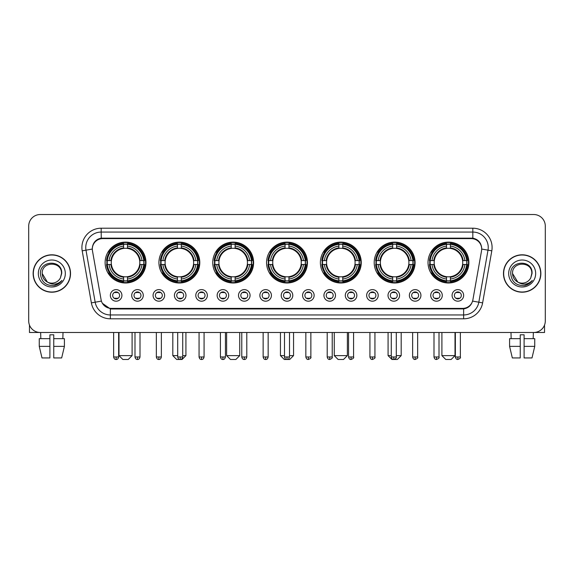 <?xml version="1.0" encoding="UTF-8"?>
<svg xmlns="http://www.w3.org/2000/svg" width="574" height="574" viewBox="0 0 574 574"><rect width="100%" height="100%" fill="white"/><g stroke="black" fill="none" stroke-linecap="round" stroke-linejoin="round"><path stroke-width="0.86" d="M320.385 262.555A20.434 20.434 0 0 0 340.82 282.989A20.434 20.434 0 0 0 361.254 262.555A20.434 20.434 0 0 0 340.82 242.128A20.434 20.434 0 0 0 320.385 262.555M158.926 262.555A20.434 20.434 0 0 0 179.361 282.989A20.434 20.434 0 0 0 199.795 262.555A20.434 20.434 0 0 0 179.361 242.128A20.434 20.434 0 0 0 158.926 262.555M212.746 262.555A20.434 20.434 0 0 0 233.18 282.989A20.434 20.434 0 0 0 253.615 262.555A20.434 20.434 0 0 0 233.18 242.128A20.434 20.434 0 0 0 212.746 262.555M266.566 262.555A20.434 20.434 0 0 0 287 282.989A20.434 20.434 0 0 0 307.434 262.555A20.434 20.434 0 0 0 287 242.128A20.434 20.434 0 0 0 266.566 262.555M374.205 262.555A20.434 20.434 0 0 0 394.639 282.989A20.434 20.434 0 0 0 415.074 262.555A20.434 20.434 0 0 0 394.639 242.128A20.434 20.434 0 0 0 374.205 262.555M428.025 262.555A20.434 20.434 0 0 0 448.459 282.989A20.434 20.434 0 0 0 468.886 262.555A20.434 20.434 0 0 0 448.459 242.128A20.434 20.434 0 0 0 428.025 262.555M105.114 262.555A20.434 20.434 0 0 0 125.541 282.989A20.434 20.434 0 0 0 145.975 262.555A20.434 20.434 0 0 0 125.541 242.128A20.434 20.434 0 0 0 105.114 262.555M143.278 295.402A5.783 5.783 0 0 1 137.495 301.185A5.783 5.783 0 0 1 131.711 295.402A5.783 5.783 0 0 1 137.495 289.619A5.783 5.783 0 0 1 143.278 295.402M134.022 295.402A3.473 3.473 0 0 0 137.495 298.875A3.473 3.473 0 0 0 140.967 295.402A3.473 3.473 0 0 0 137.495 291.936A3.473 3.473 0 0 0 134.022 295.402M164.638 295.402A5.783 5.783 0 0 1 158.855 301.185A5.783 5.783 0 0 1 153.071 295.402A5.783 5.783 0 0 1 158.855 289.619A5.783 5.783 0 0 1 164.638 295.402M155.382 295.402A3.473 3.473 0 0 0 158.855 298.875A3.473 3.473 0 0 0 162.32 295.402A3.473 3.473 0 0 0 158.855 291.936A3.473 3.473 0 0 0 155.382 295.402M185.99 295.402A5.783 5.783 0 0 1 180.207 301.185A5.783 5.783 0 0 1 174.424 295.402A5.783 5.783 0 0 1 180.207 289.619A5.783 5.783 0 0 1 185.99 295.402M176.742 295.402A3.473 3.473 0 0 0 180.207 298.875A3.473 3.473 0 0 0 183.68 295.402A3.473 3.473 0 0 0 180.207 291.936A3.473 3.473 0 0 0 176.742 295.402M207.35 295.402A5.783 5.783 0 0 1 201.567 301.185A5.783 5.783 0 0 1 195.784 295.402A5.783 5.783 0 0 1 201.567 289.619A5.783 5.783 0 0 1 207.35 295.402M198.102 295.402A3.473 3.473 0 0 0 201.567 298.875A3.473 3.473 0 0 0 205.04 295.402A3.473 3.473 0 0 0 201.567 291.936A3.473 3.473 0 0 0 198.102 295.402M228.71 295.402A5.783 5.783 0 0 1 222.927 301.185A5.783 5.783 0 0 1 217.144 295.402A5.783 5.783 0 0 1 222.927 289.619A5.783 5.783 0 0 1 228.71 295.402M219.455 295.402A3.473 3.473 0 0 0 222.927 298.875A3.473 3.473 0 0 0 226.393 295.402A3.473 3.473 0 0 0 222.927 291.936A3.473 3.473 0 0 0 219.455 295.402M250.07 295.402A5.783 5.783 0 0 1 244.287 301.185A5.783 5.783 0 0 1 238.504 295.402A5.783 5.783 0 0 1 244.287 289.619A5.783 5.783 0 0 1 250.07 295.402M240.815 295.402A3.473 3.473 0 0 0 244.287 298.875A3.473 3.473 0 0 0 247.753 295.402A3.473 3.473 0 0 0 244.287 291.936A3.473 3.473 0 0 0 240.815 295.402M271.423 295.402A5.783 5.783 0 0 1 265.64 301.185A5.783 5.783 0 0 1 259.857 295.402A5.783 5.783 0 0 1 265.64 289.619A5.783 5.783 0 0 1 271.423 295.402M262.174 295.402A3.473 3.473 0 0 0 265.64 298.875A3.473 3.473 0 0 0 269.113 295.402A3.473 3.473 0 0 0 265.64 291.936A3.473 3.473 0 0 0 262.174 295.402M292.783 295.402A5.783 5.783 0 0 1 287 301.185A5.783 5.783 0 0 1 281.217 295.402A5.783 5.783 0 0 1 287 289.619A5.783 5.783 0 0 1 292.783 295.402M283.527 295.402A3.473 3.473 0 0 0 287 298.875A3.473 3.473 0 0 0 290.473 295.402A3.473 3.473 0 0 0 287 291.936A3.473 3.473 0 0 0 283.527 295.402M314.143 295.402A5.783 5.783 0 0 1 308.36 301.185A5.783 5.783 0 0 1 302.577 295.402A5.783 5.783 0 0 1 308.36 289.619A5.783 5.783 0 0 1 314.143 295.402M304.887 295.402A3.473 3.473 0 0 0 308.36 298.875A3.473 3.473 0 0 0 311.826 295.402A3.473 3.473 0 0 0 308.36 291.936A3.473 3.473 0 0 0 304.887 295.402M335.496 295.402A5.783 5.783 0 0 1 329.713 301.185A5.783 5.783 0 0 1 323.93 295.402A5.783 5.783 0 0 1 329.713 289.619A5.783 5.783 0 0 1 335.496 295.402M326.247 295.402A3.473 3.473 0 0 0 329.713 298.875A3.473 3.473 0 0 0 333.185 295.402A3.473 3.473 0 0 0 329.713 291.936A3.473 3.473 0 0 0 326.247 295.402M356.856 295.402A5.783 5.783 0 0 1 351.073 301.185A5.783 5.783 0 0 1 345.29 295.402A5.783 5.783 0 0 1 351.073 289.619A5.783 5.783 0 0 1 356.856 295.402M347.607 295.402A3.473 3.473 0 0 0 351.073 298.875A3.473 3.473 0 0 0 354.545 295.402A3.473 3.473 0 0 0 351.073 291.936A3.473 3.473 0 0 0 347.607 295.402M378.216 295.402A5.783 5.783 0 0 1 372.433 301.185A5.783 5.783 0 0 1 366.65 295.402A5.783 5.783 0 0 1 372.433 289.619A5.783 5.783 0 0 1 378.216 295.402M368.96 295.402A3.473 3.473 0 0 0 372.433 298.875A3.473 3.473 0 0 0 375.898 295.402A3.473 3.473 0 0 0 372.433 291.936A3.473 3.473 0 0 0 368.96 295.402M399.576 295.402A5.783 5.783 0 0 1 393.793 301.185A5.783 5.783 0 0 1 388.01 295.402A5.783 5.783 0 0 1 393.793 289.619A5.783 5.783 0 0 1 399.576 295.402M390.32 295.402A3.473 3.473 0 0 0 393.793 298.875A3.473 3.473 0 0 0 397.258 295.402A3.473 3.473 0 0 0 393.793 291.936A3.473 3.473 0 0 0 390.32 295.402M420.929 295.402A5.783 5.783 0 0 1 415.146 301.185A5.783 5.783 0 0 1 409.362 295.402A5.783 5.783 0 0 1 415.146 289.619A5.783 5.783 0 0 1 420.929 295.402M411.68 295.402A3.473 3.473 0 0 0 415.146 298.875A3.473 3.473 0 0 0 418.618 295.402A3.473 3.473 0 0 0 415.146 291.936A3.473 3.473 0 0 0 411.68 295.402M442.289 295.402A5.783 5.783 0 0 1 436.505 301.185A5.783 5.783 0 0 1 430.722 295.402A5.783 5.783 0 0 1 436.505 289.619A5.783 5.783 0 0 1 442.289 295.402M433.033 295.402A3.473 3.473 0 0 0 436.505 298.875A3.473 3.473 0 0 0 439.978 295.402A3.473 3.473 0 0 0 436.505 291.936A3.473 3.473 0 0 0 433.033 295.402M463.649 295.402A5.783 5.783 0 0 1 457.865 301.185A5.783 5.783 0 0 1 452.082 295.402A5.783 5.783 0 0 1 457.865 289.619A5.783 5.783 0 0 1 463.649 295.402M454.393 295.402A3.473 3.473 0 0 0 457.865 298.875A3.473 3.473 0 0 0 461.331 295.402A3.473 3.473 0 0 0 457.865 291.936A3.473 3.473 0 0 0 454.393 295.402M121.918 295.402A5.783 5.783 0 0 1 116.135 301.185A5.783 5.783 0 0 1 110.352 295.402A5.783 5.783 0 0 1 116.135 289.619A5.783 5.783 0 0 1 121.918 295.402M112.669 295.402A3.473 3.473 0 0 0 116.135 298.875A3.473 3.473 0 0 0 119.607 295.402A3.473 3.473 0 0 0 116.135 291.936A3.473 3.473 0 0 0 112.669 295.402M92.471 250.831A10.411 10.411 0 0 1 102.717 238.619L471.283 238.619A10.411 10.411 0 0 1 481.529 250.831L472.897 299.793A10.411 10.411 0 0 1 462.644 308.396L111.356 308.396A10.411 10.411 0 0 1 101.103 299.793L92.471 250.831M106.943 264.485A18.698 18.698 0 0 1 106.943 260.632M429.861 264.485A18.698 18.698 0 0 1 429.861 260.632M376.042 264.485A18.698 18.698 0 0 1 376.042 260.632M268.402 264.485A18.698 18.698 0 0 1 268.402 260.632M214.583 264.485A18.698 18.698 0 0 1 214.583 260.632M160.763 264.485A18.698 18.698 0 0 1 160.763 260.632M322.222 264.485A18.698 18.698 0 0 1 322.222 260.632M33.134 273.504A18.698 18.698 0 0 0 51.832 292.202A18.698 18.698 0 0 0 70.53 273.504A18.698 18.698 0 0 0 51.832 254.806A18.698 18.698 0 0 0 33.134 273.504M503.47 273.504A18.698 18.698 0 0 0 522.168 292.202A18.698 18.698 0 0 0 540.866 273.504A18.698 18.698 0 0 0 522.168 254.806A18.698 18.698 0 0 0 503.47 273.504M92.357 247.487L92.328 249.044L92.357 247.487C93.16 242.357 96.102 239.25 101.175 238.153L472.825 238.153C477.891 239.243 480.833 242.35 481.643 247.487L481.672 249.044M101.175 228.208L472.825 228.208A19.279 19.279 0 0 1 491.803 250.831L482.626 302.878A19.279 19.279 0 0 1 463.641 318.807L110.359 318.807A19.279 19.279 0 0 1 91.374 302.878L82.197 250.831A19.279 19.279 0 0 1 101.175 228.208L101.175 232.061L472.825 232.061A15.419 15.419 0 0 1 488.008 250.164L478.831 302.204A15.419 15.419 0 0 1 463.641 314.954L110.359 314.954A15.419 15.419 0 0 1 95.169 302.204L85.992 250.164A15.419 15.419 0 0 1 101.175 232.061L101.261 238.138M95.133 241.317L97.903 239.222M97.996 239.171L100.687 238.239M463.641 318.807L463.641 308.905C468.226 308.145 471.189 305.54 472.538 301.099C471.197 305.54 468.233 308.138 463.641 308.905L111.557 308.977L110.359 308.905L102.237 303.194M480.646 243.914L481.643 247.487M545.3 226.084A11.566 11.566 0 0 0 533.734 214.525L40.266 214.525A11.566 11.566 0 0 0 28.7 226.084L28.7 320.923A11.566 11.566 0 0 0 40.266 332.49L533.734 332.49A11.566 11.566 0 0 0 545.3 320.923L545.3 226.084L545.3 320.923M472.581 301.106L478.831 302.204L488.008 250.164L491.803 250.831M28.7 226.084L28.7 320.923M533.734 214.525L40.266 214.525M40.266 332.49L533.734 332.49M70.337 273.504A18.504 18.504 0 0 0 51.832 254.999A18.504 18.504 0 0 0 33.328 273.504A18.504 18.504 0 0 0 51.832 292.015A18.504 18.504 0 0 0 70.337 273.504M47.369 282.049L42.196 273.504C41.601 261.077 62.057 261.077 61.468 273.504L60.414 277.895L61.705 273.504C62.659 259.591 39.986 259.929 40.41 273.504C41.177 281.705 45.698 285.737 53.963 285.608C57.335 284.962 60.005 283.24 61.97 280.442C57.529 284.718 52.7 285.278 47.506 282.121A9.636 9.636 0 0 0 60.414 277.895L61.468 273.64M47.506 282.121C44.133 280.263 42.361 277.393 42.196 273.504M38.336 273.504A13.496 13.496 0 0 0 51.832 287A13.496 13.496 0 0 0 65.321 273.504A13.496 13.496 0 0 0 51.832 260.015A13.496 13.496 0 0 0 38.336 273.504M61.949 280.485L58.526 283.807M58.448 283.857L54.028 285.601M29.468 325.078L29.468 332.49L74.19 332.49M39.254 338.66L39.254 346.373L41.995 357.939L39.254 346.373L39.254 338.66L49.902 338.66L49.902 334.807L53.762 334.807L53.762 338.66L64.41 338.66L64.41 346.373L61.669 357.939L64.41 346.373L53.762 346.373L53.762 338.66L53.762 357.939L61.669 357.939M63.011 332.49L62.846 338.66M49.902 338.66L49.902 357.939L41.995 357.939M39.254 346.373L49.902 346.373M40.654 332.49L40.819 338.66M540.672 273.504A18.504 18.504 0 0 0 522.168 254.999A18.504 18.504 0 0 0 503.663 273.504A18.504 18.504 0 0 0 522.168 292.015A18.504 18.504 0 0 0 540.672 273.504M531.804 273.64L530.749 277.895L532.041 273.504C532.995 259.591 510.322 259.929 510.745 273.504C511.513 281.705 516.033 285.737 524.306 285.608C527.671 284.962 530.34 283.24 532.313 280.442C527.865 284.718 523.043 285.278 517.841 282.121L512.532 273.504C511.943 261.077 532.399 261.077 531.804 273.504L530.749 277.895A9.636 9.636 0 0 1 517.841 282.121C514.476 280.263 512.704 277.393 512.532 273.504M508.679 273.504A13.496 13.496 0 0 0 522.168 287A13.496 13.496 0 0 0 535.664 273.504A13.496 13.496 0 0 0 522.168 260.015A13.496 13.496 0 0 0 508.679 273.504M532.285 280.485L528.869 283.807M528.79 283.857L524.363 285.601M128.239 359.475L122.843 359.475L118.99 355.622L132.099 355.622L128.239 359.475M127.471 280.808L127.471 281.583A19.121 19.121 0 0 0 144.569 264.485L143.794 264.485A18.354 18.354 0 0 1 127.471 280.808L127.471 279.021A16.574 16.574 0 0 0 142.008 264.485L139.676 264.485A14.264 14.264 0 0 0 127.471 248.427L127.471 244.309A18.354 18.354 0 0 1 143.794 260.632L144.569 260.632A19.121 19.121 0 0 0 127.471 243.534L127.471 244.309M107.295 264.485L106.52 264.485A19.121 19.121 0 0 0 123.618 281.583L123.618 280.808A18.354 18.354 0 0 1 107.295 264.485L109.082 264.485A16.574 16.574 0 0 0 123.618 279.021L123.618 276.69A14.264 14.264 0 0 0 139.676 264.485L140.25 264.485A14.831 14.831 0 0 1 127.471 277.264L127.471 279.021M123.618 244.309L123.618 243.534A19.121 19.121 0 0 0 106.52 260.632L107.295 260.632A18.354 18.354 0 0 1 123.618 244.309L123.618 246.095A16.574 16.574 0 0 0 109.082 260.632L111.406 260.632A14.264 14.264 0 0 0 123.618 276.69L123.618 277.264A14.831 14.831 0 0 1 110.839 264.485L109.082 264.485M107.331 264.485A18.311 18.311 0 0 1 107.331 260.632M127.471 244.345A18.311 18.311 0 0 0 123.618 244.345M143.751 260.632A18.311 18.311 0 0 1 143.751 264.485M143.794 260.632L142.008 260.632A16.574 16.574 0 0 0 127.471 246.095M142.008 264.485L143.794 264.485M123.618 279.021L123.618 280.808M139.676 260.632L142.008 260.632M139.676 264.485A14.264 14.264 0 0 1 127.471 276.69L127.471 277.264M123.618 276.69A14.264 14.264 0 0 1 111.406 264.485L110.839 264.485M127.471 280.765A18.311 18.311 0 0 1 123.618 280.765M109.082 260.632L107.295 260.632M123.618 248.399L123.618 246.095M127.471 248.427A14.264 14.264 0 0 0 111.406 260.632L110.839 260.632A14.831 14.831 0 0 1 123.618 247.853M127.471 248.399L127.471 247.853A14.831 14.831 0 0 1 140.25 260.632M109.505 252.151L108.407 252.151A20.047 20.047 0 0 1 145.588 262.555A20.047 20.047 0 0 1 108.407 272.966L109.505 272.966M182.719 355.622L185.919 355.622L182.058 359.475L176.663 359.475L172.81 355.622L177.703 355.622M181.291 280.808L181.291 281.583A19.121 19.121 0 0 0 198.389 264.485L197.614 264.485A18.354 18.354 0 0 1 181.291 280.808L181.291 279.021A16.574 16.574 0 0 0 195.827 264.485L193.495 264.485A14.264 14.264 0 0 0 181.291 248.427L181.291 244.309A18.354 18.354 0 0 1 197.614 260.632L198.389 260.632A19.121 19.121 0 0 0 181.291 243.534L181.291 244.309M161.115 264.485L160.34 264.485A19.121 19.121 0 0 0 177.438 281.583L177.438 280.808A18.354 18.354 0 0 1 161.115 264.485L162.894 264.485A16.574 16.574 0 0 0 177.438 279.021L177.438 276.69A14.264 14.264 0 0 0 193.495 264.485L194.062 264.485A14.831 14.831 0 0 1 181.291 277.264L181.291 279.021M177.438 244.309L177.438 243.534A19.121 19.121 0 0 0 160.34 260.632L161.115 260.632A18.354 18.354 0 0 1 177.438 244.309L177.438 246.095A16.574 16.574 0 0 0 162.894 260.632L165.226 260.632A14.264 14.264 0 0 0 177.438 276.69L177.438 277.264A14.831 14.831 0 0 1 164.659 264.485L162.894 264.485M161.15 264.485A18.311 18.311 0 0 1 161.15 260.632M181.291 244.345A18.311 18.311 0 0 0 177.438 244.345M197.571 260.632A18.311 18.311 0 0 1 197.571 264.485M197.614 260.632L195.827 260.632A16.574 16.574 0 0 0 181.291 246.095M195.827 264.485L197.614 264.485M177.438 279.021L177.438 280.808M193.495 260.632L195.827 260.632M193.495 264.485A14.264 14.264 0 0 1 181.291 276.69L181.291 277.264M177.438 276.69A14.264 14.264 0 0 1 165.226 264.485L164.659 264.485M181.291 280.765A18.311 18.311 0 0 1 177.438 280.765M162.894 260.632L161.115 260.632M177.438 248.399L177.438 246.095M181.291 248.427A14.264 14.264 0 0 0 165.226 260.632L164.659 260.632A14.831 14.831 0 0 1 177.438 247.853M181.291 248.399L181.291 247.853A14.831 14.831 0 0 1 194.062 260.632M163.325 252.151L162.227 252.151A20.047 20.047 0 0 1 199.408 262.555A20.047 20.047 0 0 1 162.227 272.966L163.325 272.966M235.878 359.475L230.483 359.475L226.63 355.622L239.738 355.622L235.878 359.475M235.11 280.808L235.11 281.583A19.121 19.121 0 0 0 252.208 264.485L251.434 264.485A18.354 18.354 0 0 1 235.11 280.808L235.11 279.021A16.574 16.574 0 0 0 249.647 264.485L247.315 264.485A14.264 14.264 0 0 0 235.11 248.427L235.11 244.309A18.354 18.354 0 0 1 251.434 260.632L252.208 260.632A19.121 19.121 0 0 0 235.11 243.534L235.11 244.309M214.934 264.485L214.159 264.485A19.121 19.121 0 0 0 231.25 281.583L231.25 280.808A18.354 18.354 0 0 1 214.934 264.485L216.714 264.485A16.574 16.574 0 0 0 231.25 279.021L231.25 276.69A14.264 14.264 0 0 0 247.315 264.485L247.882 264.485A14.831 14.831 0 0 1 235.11 277.264L235.11 279.021M231.25 244.309L231.25 243.534A19.121 19.121 0 0 0 214.159 260.632L214.934 260.632A18.354 18.354 0 0 1 231.25 244.309L231.25 246.095A16.574 16.574 0 0 0 216.714 260.632L219.046 260.632A14.264 14.264 0 0 0 231.25 276.69L231.25 277.264A14.831 14.831 0 0 1 218.479 264.485L216.714 264.485M214.97 264.485A18.311 18.311 0 0 1 214.97 260.632M235.11 244.345A18.311 18.311 0 0 0 231.25 244.345M251.39 260.632A18.311 18.311 0 0 1 251.39 264.485M251.434 260.632L249.647 260.632A16.574 16.574 0 0 0 235.11 246.095M249.647 264.485L251.434 264.485M231.25 279.021L231.25 280.808M247.315 260.632L249.647 260.632M247.315 264.485A14.264 14.264 0 0 1 235.11 276.69L235.11 277.264M231.25 276.69A14.264 14.264 0 0 1 219.046 264.485L218.479 264.485M235.11 280.765A18.311 18.311 0 0 1 231.25 280.765M216.714 260.632L214.934 260.632M231.25 248.399L231.25 246.095M235.11 248.427A14.264 14.264 0 0 0 219.046 260.632L218.479 260.632A14.831 14.831 0 0 1 231.25 247.853M235.11 248.399L235.11 247.853A14.831 14.831 0 0 1 247.882 260.632M217.137 252.151L216.046 252.151A20.047 20.047 0 0 1 253.227 262.555A20.047 20.047 0 0 1 216.046 272.966L217.137 272.966M289.504 355.622L293.551 355.622L289.698 359.475L284.302 359.475L280.449 355.622L284.496 355.622M288.93 280.808L288.93 281.583A19.121 19.121 0 0 0 306.021 264.485L305.246 264.485A18.354 18.354 0 0 1 288.93 280.808L288.93 279.021A16.574 16.574 0 0 0 303.467 264.485L301.135 264.485A14.264 14.264 0 0 0 288.93 248.427L288.93 244.309A18.354 18.354 0 0 1 305.246 260.632L306.021 260.632A19.121 19.121 0 0 0 288.93 243.534L288.93 244.309M268.754 264.485L267.979 264.485A19.121 19.121 0 0 0 285.07 281.583L285.07 280.808A18.354 18.354 0 0 1 268.754 264.485L270.533 264.485A16.574 16.574 0 0 0 285.07 279.021L285.07 276.69A14.264 14.264 0 0 0 301.135 264.485L301.702 264.485A14.831 14.831 0 0 1 288.93 277.264L288.93 279.021M285.07 244.309L285.07 243.534A19.121 19.121 0 0 0 267.979 260.632L268.754 260.632A18.354 18.354 0 0 1 285.07 244.309L285.07 246.095A16.574 16.574 0 0 0 270.533 260.632L272.865 260.632A14.264 14.264 0 0 0 285.07 276.69L285.07 277.264A14.831 14.831 0 0 1 272.298 264.485L270.533 264.485M268.79 264.485A18.311 18.311 0 0 1 268.79 260.632M288.93 244.345A18.311 18.311 0 0 0 285.07 244.345M305.21 260.632A18.311 18.311 0 0 1 305.21 264.485M305.246 260.632L303.467 260.632A16.574 16.574 0 0 0 288.93 246.095M303.467 264.485L305.246 264.485M285.07 279.021L285.07 280.808M301.135 260.632L303.467 260.632M301.135 264.485A14.264 14.264 0 0 1 288.93 276.69L288.93 277.264M285.07 276.69A14.264 14.264 0 0 1 272.865 264.485L272.298 264.485M288.93 280.765A18.311 18.311 0 0 1 285.07 280.765M270.533 260.632L268.754 260.632M285.07 248.399L285.07 246.095M288.93 248.427A14.264 14.264 0 0 0 272.865 260.632L272.298 260.632A14.831 14.831 0 0 1 285.07 247.853M288.93 248.399L288.93 247.853A14.831 14.831 0 0 1 301.702 260.632M270.957 252.151L269.866 252.151A20.047 20.047 0 0 1 307.047 262.555A20.047 20.047 0 0 1 269.866 272.966L270.957 272.966M343.517 359.475L338.122 359.475L334.262 355.622L347.37 355.622L343.517 359.475M342.75 280.808L342.75 281.583A19.121 19.121 0 0 0 359.841 264.485L359.066 264.485A18.354 18.354 0 0 1 342.75 280.808L342.75 279.021A16.574 16.574 0 0 0 357.286 264.485L354.954 264.485A14.264 14.264 0 0 0 342.75 248.427L342.75 244.309A18.354 18.354 0 0 1 359.066 260.632L359.841 260.632A19.121 19.121 0 0 0 342.75 243.534L342.75 244.309M322.566 264.485L321.792 264.485A19.121 19.121 0 0 0 338.89 281.583L338.89 280.808A18.354 18.354 0 0 1 322.566 264.485L324.353 264.485A16.574 16.574 0 0 0 338.89 279.021L338.89 276.69A14.264 14.264 0 0 0 354.954 264.485L355.521 264.485A14.831 14.831 0 0 1 342.75 277.264L342.75 279.021M338.89 244.309L338.89 243.534A19.121 19.121 0 0 0 321.792 260.632L322.566 260.632A18.354 18.354 0 0 1 338.89 244.309L338.89 246.095A16.574 16.574 0 0 0 324.353 260.632L326.685 260.632A14.264 14.264 0 0 0 338.89 276.69L338.89 277.264A14.831 14.831 0 0 1 326.118 264.485L324.353 264.485M322.61 264.485A18.311 18.311 0 0 1 322.61 260.632M342.75 244.345A18.311 18.311 0 0 0 338.89 244.345M359.03 260.632A18.311 18.311 0 0 1 359.03 264.485M359.066 260.632L357.286 260.632A16.574 16.574 0 0 0 342.75 246.095M357.286 264.485L359.066 264.485M338.89 279.021L338.89 280.808M354.954 260.632L357.286 260.632M354.954 264.485A14.264 14.264 0 0 1 342.75 276.69L342.75 277.264M338.89 276.69A14.264 14.264 0 0 1 326.685 264.485L326.118 264.485M342.75 280.765A18.311 18.311 0 0 1 338.89 280.765M324.353 260.632L322.566 260.632M338.89 248.399L338.89 246.095M342.75 248.427A14.264 14.264 0 0 0 326.685 260.632L326.118 260.632A14.831 14.831 0 0 1 338.89 247.853M342.75 248.399L342.75 247.853A14.831 14.831 0 0 1 355.521 260.632M324.776 252.151L323.686 252.151A20.047 20.047 0 0 1 360.867 262.555A20.047 20.047 0 0 1 323.686 272.966L324.776 272.966M396.297 355.622L401.19 355.622L397.337 359.475L391.942 359.475L388.081 355.622L391.281 355.622M396.562 280.808L396.562 281.583A19.121 19.121 0 0 0 413.66 264.485L412.885 264.485A18.354 18.354 0 0 1 396.562 280.808L396.562 279.021A16.574 16.574 0 0 0 411.106 264.485L408.774 264.485A14.264 14.264 0 0 0 396.562 248.427L396.562 244.309A18.354 18.354 0 0 1 412.885 260.632L413.66 260.632A19.121 19.121 0 0 0 396.562 243.534L396.562 244.309M376.386 264.485L375.611 264.485A19.121 19.121 0 0 0 392.709 281.583L392.709 280.808A18.354 18.354 0 0 1 376.386 264.485L378.173 264.485A16.574 16.574 0 0 0 392.709 279.021L392.709 276.69A14.264 14.264 0 0 0 408.774 264.485L409.341 264.485A14.831 14.831 0 0 1 396.562 277.264L396.562 279.021M392.709 244.309L392.709 243.534A19.121 19.121 0 0 0 375.611 260.632L376.386 260.632A18.354 18.354 0 0 1 392.709 244.309L392.709 246.095A16.574 16.574 0 0 0 378.173 260.632L380.505 260.632A14.264 14.264 0 0 0 392.709 276.69L392.709 277.264A14.831 14.831 0 0 1 379.938 264.485L378.173 264.485M376.429 264.485A18.311 18.311 0 0 1 376.429 260.632M396.562 244.345A18.311 18.311 0 0 0 392.709 244.345M412.849 260.632A18.311 18.311 0 0 1 412.849 264.485M412.885 260.632L411.106 260.632A16.574 16.574 0 0 0 396.562 246.095M411.106 264.485L412.885 264.485M392.709 279.021L392.709 280.808M408.774 260.632L411.106 260.632M408.774 264.485A14.264 14.264 0 0 1 396.562 276.69L396.562 277.264M392.709 276.69A14.264 14.264 0 0 1 380.505 264.485L379.938 264.485M396.562 280.765A18.311 18.311 0 0 1 392.709 280.765M378.173 260.632L376.386 260.632M392.709 248.399L392.709 246.095M396.562 248.427A14.264 14.264 0 0 0 380.505 260.632L379.938 260.632A14.831 14.831 0 0 1 392.709 247.853M396.562 248.399L396.562 247.853A14.831 14.831 0 0 1 409.341 260.632M378.596 252.151L377.505 252.151A20.047 20.047 0 0 1 414.686 262.555A20.047 20.047 0 0 1 377.505 272.966L378.596 272.966M451.157 359.475L445.761 359.475L441.901 355.622L455.01 355.622L451.157 359.475M450.382 280.808L450.382 281.583A19.121 19.121 0 0 0 467.48 264.485L466.705 264.485A18.354 18.354 0 0 1 450.382 280.808L450.382 279.021A16.574 16.574 0 0 0 464.918 264.485L462.594 264.485A14.264 14.264 0 0 0 450.382 248.427L450.382 244.309A18.354 18.354 0 0 1 466.705 260.632L467.48 260.632A19.121 19.121 0 0 0 450.382 243.534L450.382 244.309M430.206 264.485L429.431 264.485A19.121 19.121 0 0 0 446.529 281.583L446.529 280.808A18.354 18.354 0 0 1 430.206 264.485L431.992 264.485A16.574 16.574 0 0 0 446.529 279.021L446.529 276.69A14.264 14.264 0 0 0 462.594 264.485L463.161 264.485A14.831 14.831 0 0 1 450.382 277.264L450.382 279.021M446.529 244.309L446.529 243.534A19.121 19.121 0 0 0 429.431 260.632L430.206 260.632A18.354 18.354 0 0 1 446.529 244.309L446.529 246.095A16.574 16.574 0 0 0 431.992 260.632L434.324 260.632A14.264 14.264 0 0 0 446.529 276.69L446.529 277.264A14.831 14.831 0 0 1 433.75 264.485L431.992 264.485M430.249 264.485A18.311 18.311 0 0 1 430.249 260.632M450.382 244.345A18.311 18.311 0 0 0 446.529 244.345M466.669 260.632A18.311 18.311 0 0 1 466.669 264.485M466.705 260.632L464.918 260.632A16.574 16.574 0 0 0 450.382 246.095M464.918 264.485L466.705 264.485M446.529 279.021L446.529 280.808M462.594 260.632L464.918 260.632M462.594 264.485A14.264 14.264 0 0 1 450.382 276.69L450.382 277.264M446.529 276.69A14.264 14.264 0 0 1 434.324 264.485L433.75 264.485M450.382 280.765A18.311 18.311 0 0 1 446.529 280.765M431.992 260.632L430.206 260.632M446.529 248.399L446.529 246.095M450.382 248.427A14.264 14.264 0 0 0 434.324 260.632L433.75 260.632A14.831 14.831 0 0 1 446.529 247.853M450.382 248.399L450.382 247.853A14.831 14.831 0 0 1 463.161 260.632M432.416 252.151L431.325 252.151A20.047 20.047 0 0 1 468.506 262.555A20.047 20.047 0 0 1 431.325 272.966L432.416 272.966M114.979 298.674L114.979 298.128A2.956 2.956 0 0 0 117.29 298.128L117.29 298.674M117.29 292.13L117.29 292.683A2.956 2.956 0 0 0 114.979 292.683L114.979 292.13M544.532 325.078L544.532 332.49L499.811 332.49M509.59 338.66L509.59 346.373L512.331 357.939L509.59 346.373L509.59 338.66L520.238 338.66L520.238 334.807L524.098 334.807L524.098 338.66L534.746 338.66L534.746 346.373L532.005 357.939L534.746 346.373L524.098 346.373L524.098 338.66M533.346 332.49L533.181 338.66M520.238 338.66L520.238 357.939L512.331 357.939M509.59 346.373L520.238 346.373M532.005 357.939L524.098 357.939L524.098 346.373M510.989 332.49L511.154 338.66M136.339 298.674L136.339 298.128A2.956 2.956 0 0 0 138.65 298.128L138.65 298.674M138.65 292.13L138.65 292.683A2.956 2.956 0 0 0 136.339 292.683L136.339 292.13M157.699 298.674L157.699 298.128A2.956 2.956 0 0 0 160.01 298.128L160.01 298.674M160.01 292.13L160.01 292.683A2.956 2.956 0 0 0 157.699 292.683L157.699 292.13M179.052 298.674L179.052 298.128A2.956 2.956 0 0 0 181.37 298.128L181.37 298.674M181.37 292.13L181.37 292.683A2.956 2.956 0 0 0 179.052 292.683L179.052 292.13M200.412 298.674L200.412 298.128A2.956 2.956 0 0 0 202.722 298.128L202.722 298.674M202.722 292.13L202.722 292.683A2.956 2.956 0 0 0 200.412 292.683L200.412 292.13M221.772 298.674L221.772 298.128A2.956 2.956 0 0 0 224.082 298.128L224.082 298.674M224.082 292.13L224.082 292.683A2.956 2.956 0 0 0 221.772 292.683L221.772 292.13M243.125 298.674L243.125 298.128A2.956 2.956 0 0 0 245.442 298.128L245.442 298.674M245.442 292.13L245.442 292.683A2.956 2.956 0 0 0 243.125 292.683L243.125 292.13M264.485 298.674L264.485 298.128A2.956 2.956 0 0 0 266.795 298.128L266.795 298.674M266.795 292.13L266.795 292.683A2.956 2.956 0 0 0 264.485 292.683L264.485 292.13M285.845 298.674L285.845 298.128A2.956 2.956 0 0 0 288.155 298.128L288.155 298.674M288.155 292.13L288.155 292.683A2.956 2.956 0 0 0 285.845 292.683L285.845 292.13M307.205 298.674L307.205 298.128A2.956 2.956 0 0 0 309.515 298.128L309.515 298.674M309.515 292.13L309.515 292.683A2.956 2.956 0 0 0 307.205 292.683L307.205 292.13M328.558 298.674L328.558 298.128A2.956 2.956 0 0 0 330.875 298.128L330.875 298.674M330.875 292.13L330.875 292.683A2.956 2.956 0 0 0 328.558 292.683L328.558 292.13M349.918 298.674L349.918 298.128A2.956 2.956 0 0 0 352.228 298.128L352.228 298.674M352.228 292.13L352.228 292.683A2.956 2.956 0 0 0 349.918 292.683L349.918 292.13M371.278 298.674L371.278 298.128A2.956 2.956 0 0 0 373.588 298.128L373.588 298.674M373.588 292.13L373.588 292.683A2.956 2.956 0 0 0 371.278 292.683L371.278 292.13M392.63 298.674L392.63 298.128A2.956 2.956 0 0 0 394.948 298.128L394.948 298.674M394.948 292.13L394.948 292.683A2.956 2.956 0 0 0 392.63 292.683L392.63 292.13M413.99 298.674L413.99 298.128A2.956 2.956 0 0 0 416.301 298.128L416.301 298.674M416.301 292.13L416.301 292.683A2.956 2.956 0 0 0 413.99 292.683L413.99 292.13M435.35 298.674L435.35 298.128A2.956 2.956 0 0 0 437.661 298.128L437.661 298.674M437.661 292.13L437.661 292.683A2.956 2.956 0 0 0 435.35 292.683L435.35 292.13M456.71 298.674L456.71 298.128A2.956 2.956 0 0 0 459.021 298.128L459.021 298.674M459.021 292.13L459.021 292.683A2.956 2.956 0 0 0 456.71 292.683L456.71 292.13M472.825 228.208L472.825 238.153M82.197 250.831L85.992 250.164A15.419 15.419 0 0 1 85.756 247.487M85.992 250.164L92.314 249.044M110.359 318.807L110.359 308.905M91.374 302.878L101.419 301.106M481.686 249.044L488.008 250.164M478.831 302.204L482.626 302.878M123.618 280.944A18.483 18.483 0 0 0 127.471 280.944M143.93 264.485A18.483 18.483 0 0 0 143.93 260.632M127.471 244.172A18.483 18.483 0 0 0 123.618 244.172M177.438 280.944A18.483 18.483 0 0 0 181.291 280.944M197.743 264.485A18.483 18.483 0 0 0 197.743 260.632M181.291 244.172A18.483 18.483 0 0 0 177.438 244.172M231.25 280.944A18.483 18.483 0 0 0 235.11 280.944M251.563 264.485A18.483 18.483 0 0 0 251.563 260.632M235.11 244.172A18.483 18.483 0 0 0 231.25 244.172M285.07 280.944A18.483 18.483 0 0 0 288.93 280.944M305.382 264.485A18.483 18.483 0 0 0 305.382 260.632M288.93 244.172A18.483 18.483 0 0 0 285.07 244.172M338.89 280.944A18.483 18.483 0 0 0 342.75 280.944M359.202 264.485A18.483 18.483 0 0 0 359.202 260.632M342.75 244.172A18.483 18.483 0 0 0 338.89 244.172M392.709 280.944A18.483 18.483 0 0 0 396.562 280.944M413.022 264.485A18.483 18.483 0 0 0 413.022 260.632M396.562 244.172A18.483 18.483 0 0 0 392.709 244.172M446.529 280.944A18.483 18.483 0 0 0 450.382 280.944M466.841 264.485A18.483 18.483 0 0 0 466.841 260.632M450.382 244.172A18.483 18.483 0 0 0 446.529 244.172M116.135 356.971L113.63 356.971C114.068 358.757 114.9 359.597 116.135 359.475L116.135 356.971L118.646 356.971L118.646 332.49M137.495 356.971L134.99 356.971C135.428 358.757 136.26 359.597 137.495 359.475L137.495 356.971L139.999 356.971L139.999 332.49M158.855 356.971L156.343 356.971C156.781 358.757 157.62 359.597 158.855 359.475L158.855 356.971L161.359 356.971L161.359 332.49M180.207 356.971L177.703 356.971C178.141 358.757 178.98 359.597 180.207 359.475L180.207 356.971L182.719 356.971L182.719 332.49M201.567 356.971L199.063 356.971C199.501 358.757 200.333 359.597 201.567 359.475L201.567 356.971L204.071 356.971L204.071 332.49M222.927 356.971L220.423 356.971C220.861 358.757 221.693 359.597 222.927 359.475L222.927 356.971L225.431 356.971L225.431 332.49M244.287 356.971L241.776 356.971C242.214 358.757 243.053 359.597 244.287 359.475L244.287 356.971L246.791 356.971L246.791 332.49M265.64 356.971L263.136 356.971C263.574 358.757 264.406 359.597 265.64 359.475L265.64 356.971L268.151 356.971L268.151 332.49M287 356.971L284.496 356.971C284.934 358.757 285.766 359.597 287 359.475L287 356.971L289.504 356.971L289.504 332.49M308.36 356.971L305.849 356.971C306.286 358.757 307.126 359.597 308.36 359.475L308.36 356.971L310.864 356.971L310.864 332.49M329.713 356.971L327.209 356.971C327.646 358.757 328.486 359.597 329.713 359.475L329.713 356.971L332.224 356.971L332.224 332.49M351.073 356.971L348.569 356.971C349.006 358.757 349.839 359.597 351.073 359.475L351.073 356.971L353.577 356.971L353.577 332.49M372.433 356.971L369.929 356.971C370.366 358.757 371.199 359.597 372.433 359.475L372.433 356.971L374.937 356.971L374.937 332.49M393.793 356.971L391.281 356.971C391.719 358.757 392.559 359.597 393.793 359.475L393.793 356.971L396.297 356.971L396.297 332.49M415.146 356.971L412.641 356.971C413.079 358.757 413.911 359.597 415.146 359.475L415.146 356.971L417.657 356.971L417.657 332.49M436.505 356.971L434.001 356.971C434.439 358.757 435.271 359.597 436.505 359.475L436.505 356.971L439.01 356.971L439.01 332.49M457.865 356.971L455.354 356.971C455.792 358.757 456.631 359.597 457.865 359.475L457.865 356.971L460.37 356.971L460.37 332.49M132.099 332.49L132.099 355.622M118.99 332.49L118.99 355.622M185.919 332.49L185.919 355.622M172.81 332.49L172.81 355.622M239.738 332.49L239.738 355.622M226.63 332.49L226.63 355.622M293.551 332.49L293.551 355.622M280.449 332.49L280.449 355.622M347.37 332.49L347.37 355.622M334.262 332.49L334.262 355.622M401.19 332.49L401.19 355.622M388.081 332.49L388.081 355.622M455.01 332.49L455.01 355.622M441.901 332.49L441.901 355.622M113.63 356.971L113.63 332.49M118.646 356.971C118.208 358.757 117.369 359.597 116.135 359.475M134.99 356.971L134.99 332.49M139.999 356.971C139.561 358.757 138.729 359.597 137.495 359.475M156.343 356.971L156.343 332.49M161.359 356.971C160.921 358.757 160.089 359.597 158.855 359.475M177.703 356.971L177.703 332.49M182.719 356.971C182.281 358.757 181.441 359.597 180.207 359.475M199.063 356.971L199.063 332.49M204.071 356.971C203.634 358.757 202.801 359.597 201.567 359.475M220.423 356.971L220.423 332.49M225.431 356.971C224.994 358.757 224.161 359.597 222.927 359.475M241.776 356.971L241.776 332.49M246.791 356.971C246.354 358.757 245.514 359.597 244.287 359.475M263.136 356.971L263.136 332.49M268.151 356.971C267.714 358.757 266.874 359.597 265.64 359.475M284.496 356.971L284.496 332.49M289.504 356.971C289.066 358.757 288.234 359.597 287 359.475M305.849 356.971L305.849 332.49M310.864 356.971C311.373 357.774 310.534 358.607 308.36 359.475M327.209 356.971L327.209 332.49M332.224 356.971C332.733 357.774 331.894 358.607 329.713 359.475M348.569 356.971L348.569 332.49M353.577 356.971C354.086 357.774 353.254 358.607 351.073 359.475M369.929 356.971L369.929 332.49M374.937 356.971C375.446 357.774 374.614 358.607 372.433 359.475M391.281 356.971L391.281 332.49M396.297 356.971C396.806 357.774 395.967 358.607 393.793 359.475M412.641 356.971L412.641 332.49M417.657 356.971C418.159 357.774 417.327 358.607 415.146 359.475M434.001 356.971L434.001 332.49M439.01 356.971C439.519 357.774 438.687 358.607 436.505 359.475M455.354 356.971L455.354 332.49M460.37 356.971C460.879 357.774 460.039 358.607 457.865 359.475"/></g></svg>
